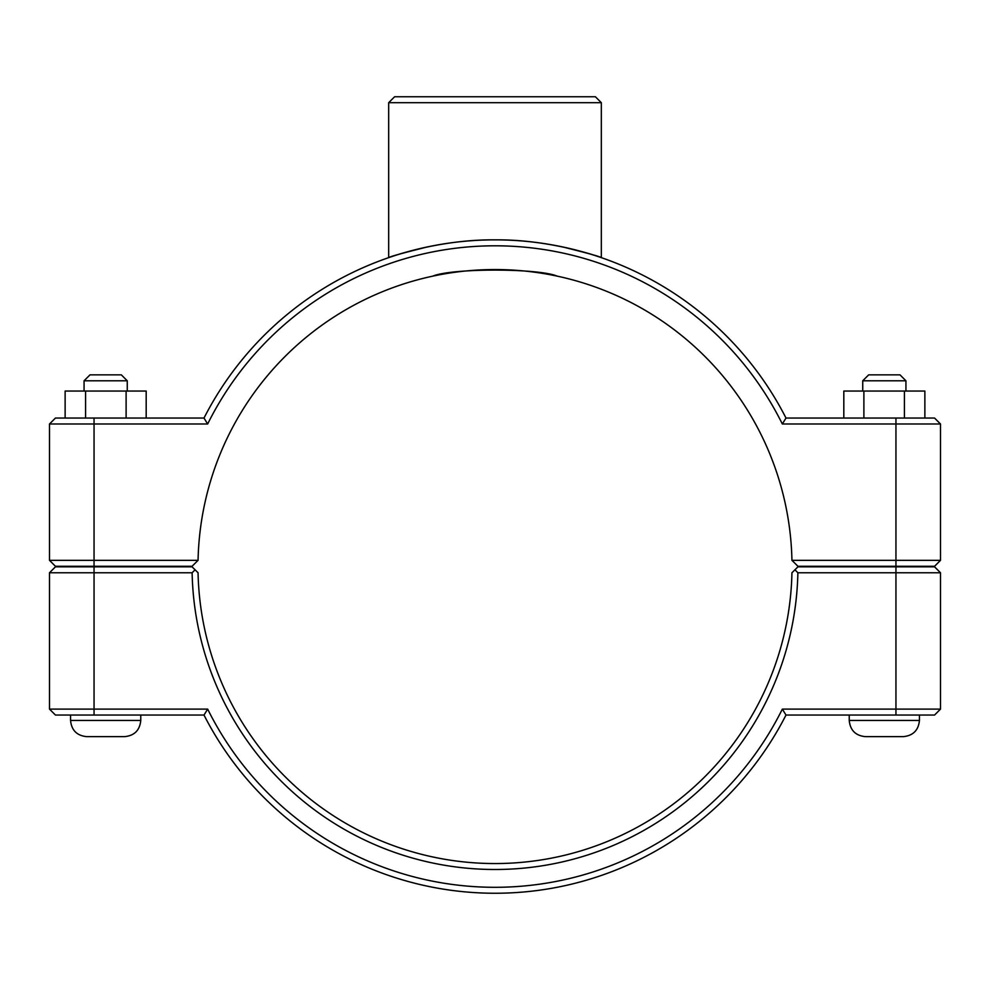 <?xml version="1.0" encoding="UTF-8"?>
<svg xmlns="http://www.w3.org/2000/svg" width="990" height="990" viewBox="0 0 990 990"><rect width="100%" height="100%" fill="white"/><g stroke="black" fill="none" stroke-linecap="round" stroke-linejoin="round"><path stroke-width="1.49" d="M49.5 423.992L207.665 423.992A320.76 320.76 0 0 1 782.335 423.992L785.998 418.052A326.7 326.7 0 0 0 204.002 418.052L55.44 418.052L49.5 423.992L49.5 560.34L55.44 566.28L192.06 566.28L198.062 560.34A297 297 0 0 1 495 269.552A297 297 0 0 1 791.938 560.34L797.94 566.28L934.56 566.28L940.5 560.34L791.938 560.34M427.494 246.894C402.571 253.106 389.627 256.682 388.674 257.635C387.461 257.969 437.852 239.246 495 239.852C552.148 239.246 602.539 257.969 601.326 257.635C600.373 256.682 587.429 253.106 562.506 246.894M919.438 715.052L919.438 720.448C918.485 730.286 913.077 735.694 903.239 736.647L865.446 736.647L903.239 736.647C913.077 735.694 918.485 730.286 919.438 720.448L849.234 720.448C850.2 730.286 855.595 735.694 865.446 736.647C855.595 735.694 850.2 730.286 849.234 720.448L849.234 715.052M862.736 380.791L868.676 374.851L899.997 374.851L905.937 380.791L862.736 380.791L862.736 391.05M863.886 418.052L863.886 391.05L843.814 391.05L843.814 418.052M904.415 418.052L904.415 391.05L863.886 391.05M924.87 418.052L924.87 391.05L904.415 391.05M140.766 715.052L140.766 720.448L70.562 720.448L70.562 715.052M84.063 380.791L127.265 380.791L121.325 374.851L90.003 374.851L84.063 380.791L84.063 391.05M127.265 391.05L127.265 380.791M146.186 418.052L146.186 391.05L126.114 391.05L126.114 418.052M85.585 418.052L85.585 391.05L126.114 391.05M65.13 418.052L65.13 391.05L85.585 391.05M70.562 720.448C71.515 730.286 76.923 735.694 86.761 736.647L124.554 736.647L86.761 736.647C76.923 735.694 71.515 730.286 70.562 720.448M895.95 566.825L934.56 566.825L940.5 572.764L895.95 572.764L895.95 709.112L782.335 709.112A320.76 320.76 0 0 1 207.665 709.112L49.5 709.112L49.5 572.764L192.122 572.764A302.94 302.94 0 0 0 495 869.492A302.94 302.94 0 0 0 797.878 572.764L895.95 572.764L895.95 566.825L797.94 566.825L794.945 569.782L797.878 572.764M782.335 709.112L785.998 715.052L934.56 715.052L940.5 709.112L940.5 572.764M940.5 709.112L895.95 709.112L895.95 715.052M192.122 572.764L195.055 569.782L192.06 566.825L55.44 566.825L49.5 572.764M794.945 569.782L791.938 572.764A297 297 0 0 1 495 863.552A297 297 0 0 1 198.062 572.764L195.055 569.782M207.665 709.112L204.002 715.052A326.7 326.7 0 0 0 785.998 715.052M204.002 715.052L55.44 715.052L49.5 709.112M557.345 276.173C538.214 268.08 451.786 268.08 432.655 276.173C451.786 268.08 538.214 268.08 557.345 276.173M782.335 423.992L940.5 423.992L940.5 560.34M198.062 560.34L49.5 560.34M207.665 423.992L204.002 418.052M785.998 418.052L934.56 418.052L940.5 423.992M388.674 102.688L601.326 102.688L595.386 96.748L394.614 96.748L388.674 102.688L388.674 257.635M94.05 715.052L94.05 566.825M895.95 566.28L895.95 418.052M94.05 566.28L94.05 418.052M905.937 380.791L905.937 391.05M140.766 720.448C139.8 730.286 134.405 735.694 124.554 736.647C134.405 735.694 139.8 730.286 140.766 720.448M601.326 257.635L601.326 102.688"/></g></svg>
